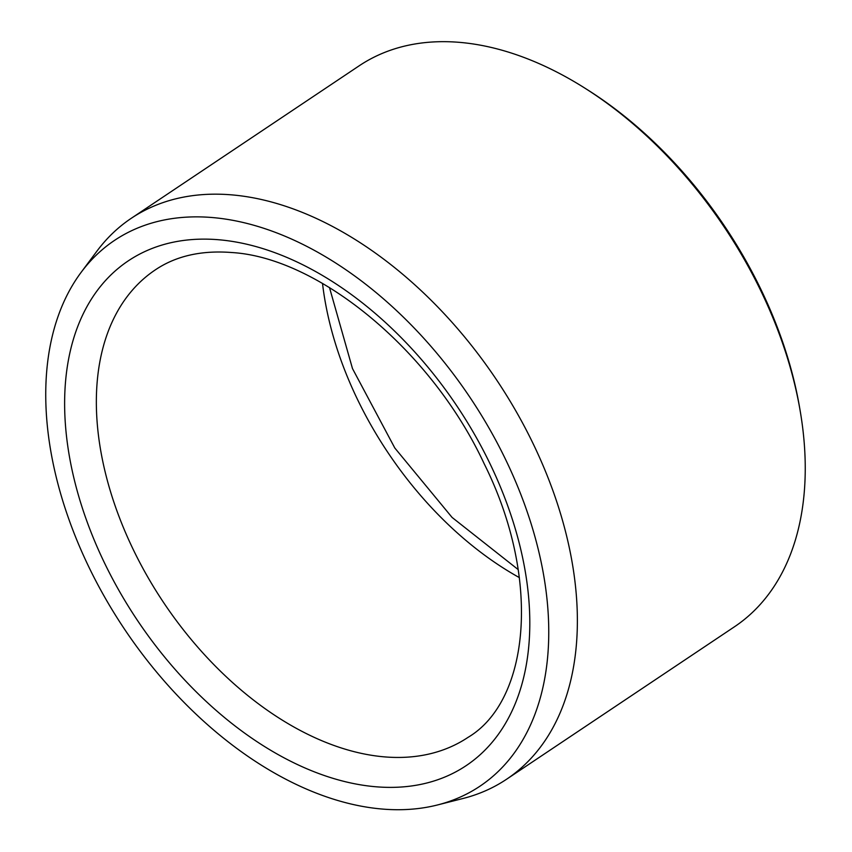 <?xml version="1.0" encoding="UTF-8"?>
<svg xmlns="http://www.w3.org/2000/svg" width="852" height="852" viewBox="0 0 852 852"><rect width="100%" height="100%" fill="white"/><g stroke="black" fill="none" stroke-linecap="round" stroke-linejoin="round"><path stroke-width="1.28" d="M60.279 492.435A328.425 208.016 56.2 0 1 81.132 272.342A328.425 208.016 56.2 0 1 470.123 397.607A328.425 208.016 56.2 0 1 437.513 804.959A328.425 208.016 56.2 0 1 60.279 492.435M81.132 272.342L96.894 251.18A337.467 213.745 56.2 0 1 131.283 218.293L359.171 65.806A337.467 213.745 56.2 0 1 584.419 87.852L587.411 89.748A331.843 210.178 56.2 0 1 799.453 406.649L800.049 410.132A337.467 213.745 56.2 0 1 734.499 626.752L506.599 779.229A337.467 213.745 56.2 0 1 463.073 798.473L437.513 804.959M584.419 87.852A337.467 213.745 56.2 0 1 800.049 410.132M131.283 218.293A337.467 213.745 56.2 0 1 496.588 379.896A337.467 213.745 56.2 0 1 506.599 779.229M519.369 577.613A281.224 178.121 56.2 0 1 322.514 283.407M219.337 239.806A303.717 192.371 -123.8 0 0 146.416 633.324A303.717 192.371 -123.8 0 0 525.961 666.722A303.717 192.371 -123.8 0 0 219.337 239.806M155.32 269.871A281.224 178.121 -123.8 0 0 131.251 545.355A281.224 178.121 -123.8 0 0 383.837 756.821A281.224 178.121 -123.8 0 0 468.089 737.331C529.209 701.079 542.16 579.871 484.181 463.765C431.155 349.703 317.966 257.602 231.829 252.533C201.498 250.147 175.991 255.93 155.32 269.871M329.479 287.529L352.483 368.575L394.806 448.003L452.082 517.43L518.208 569.605"/></g></svg>
